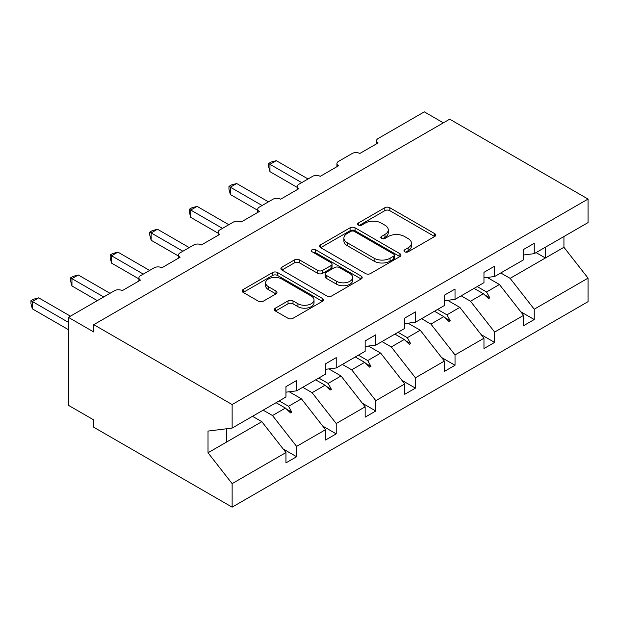 <?xml version="1.0" encoding="UTF-8"?>
<svg xmlns="http://www.w3.org/2000/svg" width="619" height="619" viewBox="0 0 619 619"><rect width="100%" height="100%" fill="white"/><g stroke="black" fill="none" stroke-linecap="round" stroke-linejoin="round"><path stroke-width="0.93" d="M404.702 251.794A2.468 1.424 0 0 0 408.192 251.794L434.67 236.512A3.521 2.035 0 0 0 435.699 235.073A3.521 2.035 0 0 0 434.67 233.634L389.815 207.736A3.521 2.035 0 0 0 384.832 207.736L358.355 223.018A2.468 1.424 0 0 0 357.635 224.032A2.468 1.424 0 0 0 358.355 225.037A2.468 1.424 0 0 0 361.844 225.037L365.272 223.057A11.274 6.507 0 0 1 381.219 223.057L384.956 225.215A11.274 6.507 0 0 1 388.26 229.819A11.274 6.507 0 0 1 384.956 234.423L381.528 236.404A2.468 1.424 0 0 0 380.809 237.41A2.468 1.424 0 0 0 381.528 238.416A2.468 1.424 0 0 0 385.018 238.416L388.446 236.435A11.274 6.507 0 0 1 404.393 236.435L408.13 238.594A11.274 6.507 0 0 1 411.434 243.197A11.274 6.507 0 0 1 408.13 247.801L404.702 249.782A2.468 1.424 0 0 0 403.983 250.788A2.468 1.424 0 0 0 404.702 251.794L404.702 249.782M275.44 308.154A3.521 2.035 0 0 0 274.41 309.593A3.521 2.035 0 0 0 275.44 311.032L288.028 318.298A3.521 2.035 0 0 0 293.011 318.298L322.414 301.321A3.521 2.035 0 0 0 323.443 299.882A3.521 2.035 0 0 0 322.414 298.443L277.56 272.546A3.521 2.035 0 0 0 272.577 272.546L243.174 289.522A3.521 2.035 0 0 0 242.137 290.961A3.521 2.035 0 0 0 243.174 292.4L258.371 301.174A3.521 2.035 0 0 0 263.354 301.174L275.942 293.909A3.521 2.035 0 0 0 276.972 292.47A3.521 2.035 0 0 0 275.942 291.031L268.406 286.682A9.424 5.439 0 0 1 265.644 282.837A9.424 5.439 0 0 1 271.462 277.807A9.424 5.439 0 0 1 281.73 278.983L311.264 296.037A9.424 5.439 0 0 1 314.026 299.882A9.424 5.439 0 0 1 308.2 304.912A9.424 5.439 0 0 1 297.932 303.728L293.011 300.888A3.521 2.035 0 0 0 288.028 300.888L275.44 308.154L275.44 311.032M523.566 254.989L534.228 253.658L588.05 222.585L588.05 199.063L449.696 119.181L93.779 324.666L93.779 332.001L68.392 317.338L114.6 290.667A5.385 3.11 180 0 1 122.214 290.667L140.49 280.113A5.385 3.11 0 0 1 138.911 277.916A5.385 3.11 0 0 1 140.49 275.718L154.201 267.803A5.385 3.11 180 0 1 161.814 267.803L180.09 257.249A5.385 3.11 0 0 1 178.512 255.051A5.385 3.11 0 0 1 180.09 252.854L193.801 244.938A5.385 3.11 180 0 1 201.415 244.938L219.699 234.384A5.385 3.11 0 0 1 218.12 232.187A5.385 3.11 0 0 1 219.699 229.989L233.402 222.074A5.385 3.11 180 0 1 241.023 222.074L259.299 211.52A5.385 3.11 0 0 1 257.721 209.323A5.385 3.11 0 0 1 259.299 207.125L273.01 199.21A5.385 3.11 180 0 1 280.624 199.21L298.9 188.656A5.385 3.11 0 0 1 297.321 186.458A5.385 3.11 0 0 1 298.9 184.261L312.61 176.345A5.385 3.11 180 0 1 320.224 176.345L338.5 165.791A5.385 3.11 0 0 1 336.929 163.594A5.385 3.11 0 0 1 338.5 161.397L352.211 153.481A5.385 3.11 180 0 1 359.825 153.481L378.108 142.927A5.385 3.11 0 0 1 376.53 140.73A5.385 3.11 0 0 1 378.108 138.532L424.309 111.853L443.351 122.848M588.05 199.063L232.133 404.547L93.779 324.666M365.519 273.552A3.521 2.035 0 0 0 370.502 273.552L399.913 256.576A3.521 2.035 0 0 0 400.942 255.136A3.521 2.035 0 0 0 399.913 253.697L355.058 227.807A3.521 2.035 0 0 0 350.075 227.807L320.665 244.784A3.521 2.035 0 0 0 319.636 246.223A3.521 2.035 0 0 0 320.665 247.662L365.519 273.552M313.059 252.328A2.468 1.424 0 0 1 315.558 252.676L315.558 249.743L361.163 276.074A3.521 2.035 0 0 1 362.192 277.513A3.521 2.035 0 0 1 361.163 278.952L331.761 295.928A3.521 2.035 0 0 1 326.77 295.928L281.924 270.031L281.924 267.153A3.521 2.035 0 0 0 280.887 268.592A3.521 2.035 0 0 0 281.924 270.031M281.924 267.153L294.505 259.887A3.521 2.035 0 0 1 299.488 259.887L317.679 270.387A3.521 2.035 0 0 0 322.661 270.387L331.01 265.566A3.521 2.035 0 0 0 332.039 264.127A3.521 2.035 0 0 0 331.01 262.696L312.069 251.755A2.468 1.424 0 0 1 311.349 250.749A2.468 1.424 0 0 1 312.874 249.434A2.468 1.424 0 0 1 315.558 249.743M232.133 404.547L232.133 428.069L285.955 397.003L285.955 386.666L296.617 380.507L296.617 390.844L285.955 392.175M283.138 448.945L296.617 456.729L296.617 446.392L325.555 429.687L301.438 398.829L289.205 391.765M263.168 410.157L272.499 415.542L296.617 446.392M296.617 390.844L325.555 374.139L325.555 363.802L336.218 357.643L336.218 367.98L325.555 369.311M322.739 426.081L336.218 433.865L336.218 423.528L365.156 406.822L341.038 375.965L328.805 368.901M302.768 387.293L312.1 392.678L336.218 423.528M336.218 367.98L365.156 351.275L365.156 340.937L375.818 334.778L375.818 345.116L365.156 346.447M362.339 403.217L375.818 411.001L375.818 400.663L404.764 383.958L380.646 353.101L368.406 346.036M342.377 364.429L351.7 369.814L375.818 400.663M375.818 345.116L404.764 328.41L404.764 318.073L415.426 311.914L415.426 322.251L404.764 323.582M401.94 380.352L415.426 388.136L415.426 377.799L444.365 361.094L420.247 330.237L408.014 323.172M381.977 341.564L391.309 346.95L415.426 377.799M415.426 322.251L444.365 305.538L444.365 295.209L455.027 289.05L455.027 299.387L444.365 300.718M441.548 357.488L455.027 365.272L455.027 354.935L483.965 338.229L459.847 307.372L447.614 300.308M421.578 318.7L430.909 324.085L455.027 354.935M455.027 299.387L483.965 282.674L483.965 272.345L494.627 266.185L494.627 276.523L483.965 277.854M481.149 334.624L494.627 342.408L494.627 332.07L523.566 315.365L523.566 325.695L534.228 319.543L534.228 309.206L588.05 278.132L588.05 301.662L232.133 507.147L93.779 427.265L93.779 419.937L68.392 405.283L68.392 317.338M461.178 295.836L470.51 301.221L494.627 332.07M534.228 253.658L534.228 243.321L523.566 249.48L523.566 259.81L494.627 276.523M520.749 311.759L534.228 319.543M500.786 272.971L510.118 278.357L534.228 309.206M232.133 428.069L208.015 431.079L208.015 452.768L261.837 421.694L252.506 416.308M261.837 421.694L285.955 452.551L285.955 462.88L296.617 456.729M336.218 433.865L325.555 440.016L325.555 429.687M375.818 411.001L365.156 417.152L365.156 406.822M415.426 388.136L404.764 394.288L404.764 383.958M455.027 365.272L444.365 371.423L444.365 361.094M494.627 342.408L483.965 348.559L483.965 338.229M208.015 452.768L232.133 483.625L285.955 452.551M232.133 483.625L232.133 507.147M272.499 415.542L285.413 408.083L290.512 412.896L291.781 412.161L288.531 406.288L301.438 398.829M279.2 400.903L288.531 406.288M276.082 402.698L285.413 408.083M312.1 392.678L325.014 385.219L330.113 390.032L331.382 389.297L328.132 383.424L341.038 375.965M318.8 378.039L328.132 383.424M315.682 379.834L325.014 385.219M351.7 369.814L364.614 362.355L369.713 367.168L370.982 366.433L367.732 360.56L380.646 353.101M358.401 355.174L367.732 360.56M355.283 356.97L364.614 362.355M391.309 346.95L404.215 339.491L409.321 344.303L410.59 343.568L407.333 337.695L420.247 330.237M398.002 332.31L407.333 337.695M394.891 334.105L404.215 339.491M430.909 324.085L443.823 316.626L448.922 321.439L450.191 320.704L446.941 314.831L459.847 307.372M437.61 309.446L446.941 314.831M434.492 311.241L443.823 316.626M470.51 301.221L483.424 293.762L488.523 298.575L489.791 297.84L486.542 291.967L499.456 284.508L523.566 315.365M477.21 286.582L486.542 291.967M499.456 284.508L487.215 277.444M474.092 288.377L483.424 293.762M510.118 278.357L563.932 247.283L588.05 278.132M536.069 252.598L545.401 257.984L545.401 247.205M563.932 236.512L563.932 247.283M226.546 442.067L226.546 428.766M484.515 294.791L489.791 297.84M444.914 317.655L450.191 320.704M405.306 340.52L410.59 343.568M365.705 363.384L370.982 366.433M326.105 386.248L331.382 389.297M286.504 409.113L291.781 412.161M405.693 252.142L408.13 250.734A11.274 6.507 0 0 0 411.434 246.13L411.434 243.197M388.26 229.819L388.26 232.752A11.274 6.507 0 0 1 384.956 237.356L382.519 238.764M434.623 236.535L389.815 210.669A3.521 2.035 0 0 0 384.832 210.669L359.345 225.386M399.859 256.606L355.058 230.74A3.521 2.035 0 0 0 350.075 230.74L320.712 247.685M393.676 256.15A2.468 1.424 0 0 0 394.404 255.136A2.468 1.424 0 0 0 393.676 254.13L354.308 231.405A2.468 1.424 0 0 0 350.818 231.405L347.205 233.487A11.274 6.507 0 0 0 343.901 238.091A11.274 6.507 0 0 0 347.205 242.694L374.116 258.231A11.274 6.507 0 0 0 390.063 258.231L393.676 256.15L393.676 259.075A2.468 1.424 0 0 0 394.404 258.069L394.404 255.136M343.901 238.091L343.901 241.023A11.274 6.507 0 0 0 347.205 245.627L347.205 242.694M393.676 259.075L390.063 261.164A11.274 6.507 0 0 1 374.116 261.164L347.205 245.627M281.97 270.054L294.505 262.82L294.505 259.887M332.039 264.127L332.039 267.06A3.521 2.035 0 0 1 331.01 268.499L322.661 273.319A3.521 2.035 0 0 1 317.679 273.319L299.488 262.82A3.521 2.035 0 0 0 294.505 262.82M315.558 252.676L361.117 278.976M336.55 281.289A9.424 5.439 0 0 0 346.826 282.465A9.424 5.439 0 0 0 352.644 277.436A9.424 5.439 0 0 0 349.882 273.59L339.483 267.586A3.521 2.035 0 0 0 334.5 267.586L326.151 272.406A3.521 2.035 0 0 0 325.122 273.846A3.521 2.035 0 0 0 326.151 275.277L336.55 281.289L336.55 284.222A9.424 5.439 0 0 0 346.826 285.398A9.424 5.439 0 0 0 352.644 280.368L352.644 277.436M325.122 273.846L325.122 276.77A3.521 2.035 0 0 0 326.151 278.21L326.151 275.277M336.55 284.222L326.151 278.21M314.026 299.882L314.026 302.815A9.424 5.439 0 0 1 308.2 307.844A9.424 5.439 0 0 1 297.932 306.66L293.011 303.821A3.521 2.035 0 0 0 288.028 303.821L275.486 311.055M265.644 282.837L265.644 285.761A9.424 5.439 0 0 0 268.406 289.615L268.406 286.682M275.896 293.94L268.406 289.615M322.367 301.345L277.56 275.478A3.521 2.035 0 0 0 272.577 275.478L243.221 292.431M268.569 163.524L269.961 164.329L269.961 171.656L268.569 166.449L268.569 163.524L271.099 162.054L276.306 160.661L269.961 164.329L301.693 182.644M269.961 171.656L297.321 187.456M276.306 160.661L308.038 178.984M228.96 186.389L230.361 187.193L230.361 194.521L228.96 189.313L228.96 186.389L231.498 184.919L236.706 183.526L230.361 187.193L262.092 205.508M230.361 194.521L257.721 210.321M236.706 183.526L268.437 201.848M189.36 209.253L190.753 210.058L190.753 217.385L189.36 212.178L189.36 209.253L191.898 207.783L197.105 206.39L190.753 210.058L222.484 228.372M190.753 217.385L218.12 233.185M197.105 206.39L228.837 224.712M149.759 232.117L151.152 232.922L151.152 240.249L149.759 235.042L149.759 232.117L152.297 230.647L157.497 229.254L151.152 232.922L182.884 251.237M151.152 240.249L178.512 256.049M157.497 229.254L189.228 247.577M110.159 254.982L111.552 255.786L111.552 263.114L110.159 257.906L110.159 254.982L112.689 253.511L117.896 252.119L111.552 255.786L143.283 274.101M111.552 263.114L138.911 278.914M117.896 252.119L149.628 270.441M70.551 277.846L71.951 278.651L71.951 285.978L70.551 280.771L70.551 277.846L73.088 276.376L78.296 274.983L71.951 278.651L103.683 296.965M71.951 285.978L97.33 300.633M78.296 274.983L110.027 293.305M30.95 300.71L32.343 301.515L32.343 308.842L30.95 303.635L30.95 300.71L33.488 299.24L38.695 297.847L32.343 301.515L68.392 322.321M32.343 308.842L68.392 329.656M38.695 297.847L70.427 316.17M408.13 250.734L408.13 247.801M381.528 238.416L381.528 236.404M384.956 237.356L384.956 234.423M358.355 225.037L358.355 223.018M384.832 210.669L384.832 207.736M389.815 210.669L389.815 207.736M434.67 236.512L434.67 233.634M320.665 247.662L320.665 244.784M350.075 230.74L350.075 227.807M355.058 230.74L355.058 227.807M399.913 256.576L399.913 253.697M374.116 261.164L374.116 258.231M390.063 261.164L390.063 258.231M299.488 262.82L299.488 259.887M317.679 273.319L317.679 270.387M322.661 273.319L322.661 270.387M331.01 268.499L331.01 265.566M361.163 278.952L361.163 276.074M288.028 303.821L288.028 300.888M293.011 303.821L293.011 300.888M297.932 306.66L297.932 303.728M275.942 293.909L275.942 291.031M243.174 292.4L243.174 289.522M272.577 275.478L272.577 272.546M277.56 275.478L277.56 272.546M322.414 301.321L322.414 298.443M376.53 143.84L376.53 140.73M336.929 166.704L336.929 163.594M297.321 189.569L297.321 186.458M257.721 212.433L257.721 209.323M218.12 235.297L218.12 232.187M178.512 258.162L178.512 255.051M138.911 281.026L138.911 277.916"/></g></svg>
